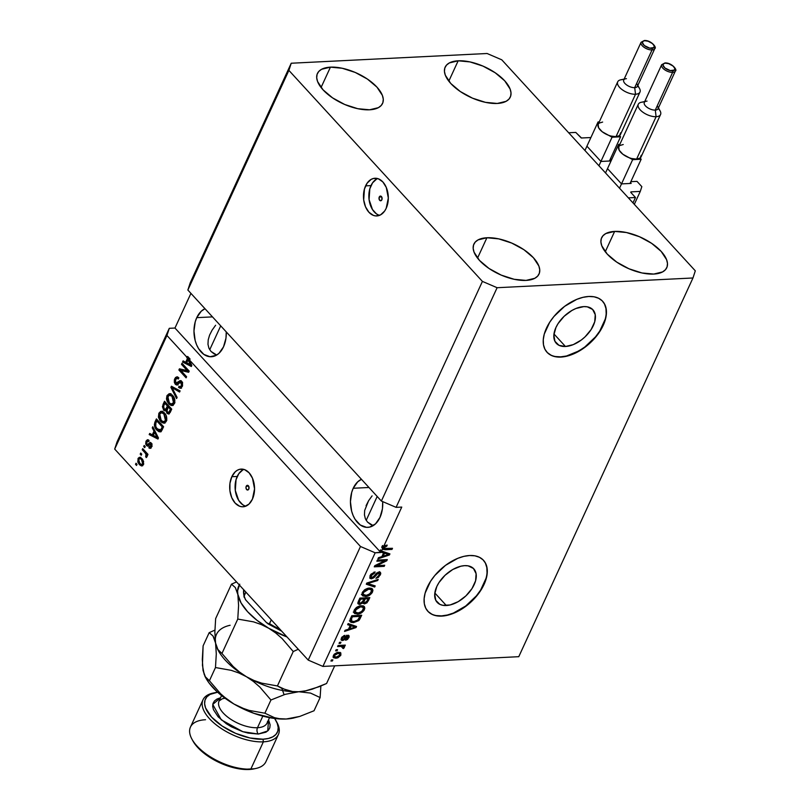 <?xml version="1.0" encoding="UTF-8"?>
<svg xmlns="http://www.w3.org/2000/svg" width="810" height="810" viewBox="0 0 810 810"><rect width="100%" height="100%" fill="white"/><g stroke="black" fill="none" stroke-linecap="round" stroke-linejoin="round"><path stroke-width="1.21" d="M633.005 202.905L635.486 197.519L628.388 197.873L568.681 132.769L575.778 132.415L581.246 137.983L590.885 137.548L581.499 138.004L575.778 132.415L568.681 132.769L628.388 197.873L635.486 197.519L633.005 202.905M630.747 192.355L635.486 197.519L630.747 192.355M634.321 204.343L640.275 191.413L630.909 191.879L640.275 191.413L634.321 204.343M641.834 186.644L640.275 191.413L641.834 186.644L636.994 181.369L641.834 186.644M630.848 181.673L636.994 181.369L630.848 181.673M631.091 183.424L630.615 182.179L631.091 183.424M622.08 183.87L631.162 183.414L622.08 183.87M607.915 169.077L621.098 183.445L607.915 169.077M610.264 159.226L611.874 159.145L610.264 159.226M610.507 160.967L610.031 159.732L610.507 160.967M601.486 161.423L610.568 160.967L601.486 161.423M587.331 146.63L600.504 160.998L587.331 146.63M379.262 197.022A2.359 1.549 87.2 0 1 380.437 196.071A2.359 1.549 87.2 0 1 381.895 197.326A2.359 1.549 87.2 0 1 381.844 199.827L380.852 200.758L379.252 199.635L379.262 197.022L380.265 196.091L381.854 197.215L381.844 199.827A2.359 1.549 87.2 0 1 380.67 200.779A2.359 1.549 87.2 0 1 379.212 199.513A2.359 1.549 87.2 0 1 379.262 197.022L381.692 196.901L379.262 197.022M377.673 178.575A18.863 12.413 -92.8 0 0 370.99 185.611L365.593 185.875A18.863 12.413 87.2 0 1 374.959 178.261A18.863 12.413 87.2 0 1 386.643 188.345A18.863 12.413 87.2 0 1 386.188 208.322L384.628 211.066L380.578 214.852L375.82 215.936L373.4 215.389L368.925 212.25L365.512 206.803L363.69 199.878L364.439 189.044L367.153 183.141L371.203 179.354L373.542 178.453L378.392 178.807L382.857 181.956L386.269 187.404L388.324 198.015L386.188 208.322A18.863 12.413 87.2 0 1 376.832 215.946A18.863 12.413 87.2 0 1 365.138 205.851A18.863 12.413 87.2 0 1 365.593 185.875L370.99 185.611A18.863 12.413 -92.8 0 0 379.505 215.359M246.23 486.273A2.359 1.549 87.2 0 1 247.394 485.322A2.359 1.549 87.2 0 1 248.852 486.577A2.359 1.549 87.2 0 1 248.802 489.078L247.809 490.009L246.22 488.886L245.987 487.104L247.222 485.342L248.812 486.466L248.802 489.078A2.359 1.549 87.2 0 1 247.627 490.03A2.359 1.549 87.2 0 1 246.169 488.764A2.359 1.549 87.2 0 1 246.23 486.273L248.65 486.152L246.23 486.273M243.901 469.415A18.863 12.413 -92.8 0 0 237.219 476.452L231.822 476.715A18.863 12.413 87.2 0 1 241.188 469.101A18.863 12.413 87.2 0 1 252.872 479.186A18.863 12.413 87.2 0 1 252.416 499.162L248.964 504.114L244.468 506.594L242.048 506.776L239.618 506.23L235.153 503.091L231.741 497.644L229.918 490.718L229.939 483.367L231.822 476.715L235.275 471.774L237.431 470.195L239.77 469.294L244.62 469.648L249.085 472.797L252.497 478.244L254.553 488.855L252.416 499.162A18.863 12.413 87.2 0 1 243.061 506.787A18.863 12.413 87.2 0 1 231.366 496.692A18.863 12.413 87.2 0 1 231.822 476.715L237.219 476.452A18.863 12.413 -92.8 0 0 245.734 506.199M565.451 346.488A24.826 14.651 -42.5 0 1 556.328 343.339A24.826 14.651 -42.5 0 1 559.619 321.367A24.826 14.651 -42.5 0 1 583.787 306.615L587.26 306.818L592.626 309.46L595.249 314.705L594.732 321.752L591.148 329.538L585.053 336.859L581.347 339.998L573.298 344.615L565.451 346.488L559.001 345.323L554.931 341.304L553.858 335.036L555.943 327.483L558.09 323.575L564.185 316.254L571.87 310.493L575.94 308.488L583.787 306.615A24.826 14.651 -42.5 0 1 592.92 309.774A24.826 14.651 -42.5 0 1 589.619 331.735A24.826 14.651 -42.5 0 1 565.451 346.488L553.969 333.973L565.451 346.488M446.31 605.515A24.826 14.651 -42.5 0 1 437.177 602.367A24.826 14.651 -42.5 0 1 440.478 580.405A24.826 14.651 -42.5 0 1 464.646 565.653L468.119 565.856L473.485 568.499L476.108 573.743L475.591 580.79L472.007 588.566L465.912 595.887L458.237 601.648L450.127 604.959L442.847 605.323L439.86 604.361L435.79 600.342L434.717 594.074L436.803 586.511L438.949 582.603L445.044 575.282L452.729 569.521L460.829 566.21L464.646 565.653A24.826 14.651 -42.5 0 1 473.779 568.802A24.826 14.651 -42.5 0 1 470.478 590.763A24.826 14.651 -42.5 0 1 446.31 605.515L434.828 593.001L446.31 605.515M427.771 611.196A37.736 22.275 137.5 0 0 441.541 615.883L441.754 616.106A37.736 22.275 -42.5 0 1 427.882 611.317A37.736 22.275 -42.5 0 1 432.884 577.935A37.736 22.275 -42.5 0 1 469.618 555.518L474.893 555.822L479.419 557.28L483.043 559.842L485.615 563.396L487.033 567.81L487.245 572.913L486.243 578.512L484.076 584.405L480.806 590.338L476.574 596.099L465.902 606.234L453.671 613.261L447.555 615.246L441.754 616.106L436.479 615.803L431.953 614.334L428.328 611.783L425.766 608.229L424.339 603.814L424.126 598.701L425.128 593.102L430.566 581.286L434.798 575.515L445.47 565.38L457.701 558.363L463.816 556.369L469.618 555.518A37.736 22.275 -42.5 0 1 483.499 560.307A37.736 22.275 -42.5 0 1 478.487 593.689A37.736 22.275 -42.5 0 1 441.754 616.106L441.541 615.883A37.736 22.275 137.5 0 0 478.204 593.558A37.736 22.275 137.5 0 0 483.388 560.196M546.912 352.168A37.736 22.275 137.5 0 0 560.682 356.845L560.895 357.078A37.736 22.275 -42.5 0 1 547.023 352.279A37.736 22.275 -42.5 0 1 552.025 318.907A37.736 22.275 -42.5 0 1 588.759 296.48L594.034 296.794L598.56 298.252L602.184 300.804L604.756 304.358L606.174 308.772L606.386 313.885L605.384 319.484L603.217 325.367L599.947 331.31L595.715 337.071L585.043 347.207L572.812 354.233L566.696 356.218L560.895 357.078L555.62 356.764L551.094 355.307L547.469 352.755L544.907 349.201L543.48 344.787L543.267 339.673L544.269 334.074L549.706 322.248L553.939 316.487L564.611 306.352L576.841 299.325L582.957 297.341L588.759 296.48A37.736 22.275 -42.5 0 1 602.64 301.279A37.736 22.275 -42.5 0 1 597.628 334.651A37.736 22.275 -42.5 0 1 560.895 357.078L560.682 356.845A37.736 22.275 137.5 0 0 597.345 334.53A37.736 22.275 137.5 0 0 602.529 301.158M353.211 488.268A24.523 16.129 87.2 0 1 361.452 479.317L357.696 481.849L353.211 488.268L368.945 487.488L353.211 488.268L351.702 492.389L350.436 501.673L351.631 511.13L353.109 515.474L355.104 519.331L360.328 525.022L366.505 527.34L369.654 527.107L375.496 523.878L379.981 517.448A24.523 16.129 87.2 0 1 367.811 527.361A24.523 16.129 87.2 0 1 352.623 514.239A24.523 16.129 87.2 0 1 353.211 488.268M382.684 501.603A24.523 16.129 87.2 0 1 379.981 517.448L382.431 508.801L382.684 501.603M196.749 317.662A24.523 16.129 87.2 0 1 204.981 308.701L201.234 311.232L196.749 317.662L212.483 316.882L196.749 317.662L195.23 321.783L193.965 331.057L195.159 340.524L196.638 344.858L198.632 348.715L203.857 354.416L210.033 356.734L216.219 355.327L219.024 353.271L223.509 346.842A24.523 16.129 87.2 0 1 211.339 356.744A24.523 16.129 87.2 0 1 196.152 343.632A24.523 16.129 87.2 0 1 196.749 317.662M226.263 331.908A24.523 16.129 87.2 0 1 223.509 346.842L225.96 338.195L226.263 331.908M486.901 237.755L477.535 258.106L486.901 237.755L478.072 239.892L475.217 242.099L473.567 244.954L473.172 248.346L474.063 252.163L479.49 260.425L489.027 268.485L501.218 275.106L514.208 279.298L526.014 280.412A35.842 16.777 -155.3 0 1 488.268 267.958A35.842 16.777 -155.3 0 1 473.89 244.104A35.842 16.777 -155.3 0 1 486.901 237.755A35.842 16.777 -155.3 0 1 524.647 250.209A35.842 16.777 -155.3 0 1 539.025 274.063A35.842 16.777 -155.3 0 1 526.014 280.412L534.853 278.275L537.708 276.068L539.359 273.213L539.744 269.821L538.863 266.004L533.426 257.742L523.888 249.682L511.697 243.061L498.707 238.869L486.901 237.755M330.429 67.149L321.064 87.5L330.429 67.149L321.6 69.285L318.745 71.482L317.095 74.338L316.7 77.74L317.591 81.547L323.028 89.809L332.566 97.868L344.756 104.5L357.736 108.692L369.552 109.795A35.842 16.777 -155.3 0 1 331.796 97.352A35.842 16.777 -155.3 0 1 317.419 73.497A35.842 16.777 -155.3 0 1 330.429 67.149A35.842 16.777 -155.3 0 1 368.175 79.603A35.842 16.777 -155.3 0 1 382.553 103.457A35.842 16.777 -155.3 0 1 369.552 109.795L378.381 107.669L381.237 105.462L382.887 102.607L383.282 99.205L382.391 95.398L376.954 87.136L367.416 79.076L355.225 72.444L342.235 68.263L330.429 67.149M458.166 60.801L448.801 81.162L458.166 60.801L449.337 62.937L446.482 65.144L444.822 67.999L444.437 71.401L445.328 75.209L450.755 83.47L460.293 91.53L472.483 98.162L485.474 102.343L497.279 103.457A35.842 16.777 -155.3 0 1 459.533 91.003A35.842 16.777 -155.3 0 1 445.156 67.149A35.842 16.777 -155.3 0 1 458.166 60.801A35.842 16.777 -155.3 0 1 495.912 73.254A35.842 16.777 -155.3 0 1 510.29 97.109A35.842 16.777 -155.3 0 1 497.279 103.457L506.108 101.321L508.964 99.124L510.624 96.268L511.009 92.866L510.118 89.059L504.691 80.787L495.153 72.738L482.962 66.106L469.972 61.914L458.166 60.801M614.638 231.417L605.272 251.768L614.638 231.417L605.799 233.553L602.954 235.75L601.293 238.606L600.909 242.008L601.8 245.815L607.227 254.077L616.764 262.136L628.955 268.768L641.945 272.96L653.751 274.063A35.842 16.777 -155.3 0 1 616.005 261.62A35.842 16.777 -155.3 0 1 601.628 237.765A35.842 16.777 -155.3 0 1 614.638 231.417A35.842 16.777 -155.3 0 1 652.384 243.861A35.842 16.777 -155.3 0 1 666.762 267.715A35.842 16.777 -155.3 0 1 653.751 274.063L662.58 271.927L665.435 269.73L667.096 266.875L667.481 263.473L666.589 259.666L661.163 251.404L651.625 243.344L639.434 236.712L626.444 232.521L614.638 231.417M215.622 325.245L212.098 330.156L215.622 325.245M209.598 335.097L212.098 330.156L209.598 335.097L208.21 339.876L207.978 344.301L208.21 339.876M208.919 348.209L207.978 344.301L208.919 348.209L211.005 351.449L208.919 348.209M214.144 353.899L211.005 351.449L216.726 355.033L214.144 353.899M220.715 325.853L209.719 349.758L220.715 325.853M372.094 495.862L368.57 500.772L372.094 495.862M366.069 505.703L368.57 500.772L364.672 510.482L364.449 514.907L364.672 510.482M365.391 518.815L364.449 514.907L365.391 518.815L367.477 522.055L365.391 518.815M370.615 524.505L367.477 522.055L373.197 525.639L370.615 524.505M377.187 496.469L366.191 520.364L377.187 496.469M382.766 548.37L381.733 547.246L382.522 545.535L383.545 546.659L384.497 545.829L383.545 546.659L401.75 507.08L396.08 507.354L497.107 287.712L692.965 277.982L695.304 270.834L501.775 59.818L487.083 53.501L291.225 63.231L487.083 53.501L501.775 59.818L695.304 270.834L692.965 277.982L518.775 656.687L322.917 666.417L308.225 660.099L322.917 666.417L375.172 552.805L360.48 546.487L308.225 660.099L114.696 449.084L117.035 441.926L114.696 449.084L166.951 335.472L114.696 449.084L308.225 660.099L360.48 546.487L188.71 359.194L191.828 365.411L191.332 366.484L182.574 362.009L183.1 360.865L185.672 362.293L187.383 358.587L186.34 356.613L166.951 335.472L169.29 328.313L117.035 441.926L169.29 328.313L174.97 328.04L380.852 552.521L379.991 551.033L380.518 549.879L381.55 551.003L380.518 549.879L379.991 551.033L382.533 551.812L379.991 551.033L381.024 552.157L383.565 552.926L382.533 551.812L383.565 552.926L381.864 556.632L378.462 557.715L377.936 558.86L389.428 554.971L388.587 553.443L389.428 554.971L389.924 553.898L381.55 551.003L382.766 548.37L385.246 549.747L383.12 549.393L382.766 548.37L381.55 551.003L389.924 553.898L389.428 554.971L377.936 558.86L378.462 557.715L381.864 556.632L383.565 552.926L381.024 552.157L375.172 552.805L322.917 666.417L518.775 656.687L692.965 277.982L497.107 287.712L482.416 281.404L288.886 70.389L291.225 63.231L190.198 282.872L187.859 290.031L381.388 501.046L482.416 281.404L288.886 70.389L187.859 290.031L288.886 70.389L291.225 63.231L190.198 282.872L187.859 290.031L381.388 501.046L396.08 507.354L497.107 287.712L482.416 281.404L381.388 501.046L396.08 507.354L401.75 507.08L383.545 546.659L382.522 545.535L381.733 547.246L382.998 549.291M382.472 548.471L392.496 548.309L391.989 549.413L385.246 549.747L384.213 548.623L382.745 548.542M383.15 547.297L383.14 546.385L383.251 547.388M187.231 370.605L181.491 364.358L181.997 363.255L189.206 371.112L188.669 372.286L180.863 370.494L186.604 376.751L186.097 377.855L178.899 369.998L179.435 368.823L187.231 370.605L179.435 368.823L178.899 369.998L186.097 377.855L186.604 376.751L180.863 370.494L188.669 372.286L189.206 371.112L181.997 363.255L181.491 364.358L182.928 364.257L181.491 364.358L187.231 370.605L188.649 370.534L187.231 370.605M175.325 384.304L174.352 382.411L174.393 379.698L175.557 377.45L177.43 376.863L178.828 377.784L178.413 378.989L176.863 378.381L175.821 379.222L175.183 381.014L175.557 382.846L176.874 383.535L179.516 380.882L180.853 380.71L182.523 382.766L182.493 385.925L180.59 388.263L178.595 387.453L179.01 386.248L180.316 386.795L181.541 385.276L181.582 383.079L180.508 381.955L177.208 384.932L175.325 384.304L176.742 385.033L177.805 384.548L180.276 381.945L181.167 382.401L181.389 385.661L180.164 386.815L179.01 386.248L178.595 387.453L180.306 388.304L182.25 386.542L181.693 381.318L180.265 380.619L175.81 383.181L175.567 379.688L177.096 378.351L178.413 378.989L178.828 377.784L176.884 376.802L174.768 378.675L176.185 378.604L177.593 376.913L176.185 378.604L174.768 378.675L175.325 384.304L176.742 384.234L175.325 384.304M176.58 398.56L170.91 387.362L171.436 386.218L180.103 390.906L179.577 392.04L172.044 387.646L177.106 397.416L176.58 398.56L177.106 397.416L172.044 387.646L179.577 392.04L180.103 390.906L171.436 386.218L170.91 387.362L172.55 386.826L170.91 387.362L176.58 398.56M169.553 393.69L166.992 395.584L168.308 395.746L166.992 395.584L169.179 393.7L172.186 394.966L174.646 399.016L174.585 403.137L173.208 405.142L171.163 405.466L169.077 404.149L167.164 401.416L166.475 398.793L166.992 395.584L166.657 399.897L168.743 403.805L172.003 405.567L174.383 403.653C175.345 400.302 174.727 397.518 172.52 395.31L169.31 393.69M160.208 413.363L158.881 413.211L160.704 411.399L163.731 412.28L166.161 415.55L166.809 419.043L166.03 421.737L164.248 423.144L162.03 422.638L159.985 420.633L158.436 416.978L158.881 413.211L158.547 417.525L160.643 421.433L163.893 423.195L166.273 421.271C167.235 417.93 166.617 415.145 164.42 412.938L161.21 411.318M154.001 431.153L152.27 427.882L152.796 426.738L158.446 437.977L157.95 439.05L149.192 434.585L149.718 433.441L152.3 434.859L154.001 431.153L152.3 434.859L149.718 433.441L149.192 434.585L157.95 439.05L158.446 437.977L152.796 426.738L152.27 427.882L153.353 427.832L152.27 427.882L154.001 431.153L154.994 431.102L154.001 431.153M136.536 465.456L135.513 464.332L136.019 463.229L137.042 464.353L136.536 465.456L137.042 464.353L136.019 463.229L135.513 464.332L136.941 464.241L135.513 464.332L136.536 465.456M142.388 465.75L140.808 464.565L139.391 464.636L137.801 462.004L138.156 458.318L139.371 457.326L140.505 457.447L143.593 461.265L143.238 464.899L141.477 465.942L139.391 464.636L141.689 465.942L143.41 464.575L142.054 458.652L139.695 457.285L137.983 458.652L139.401 458.582L140.413 457.407M141.223 455.26L140.201 454.137L140.707 453.043L141.73 454.157L141.223 455.26L141.73 454.157L140.707 453.043L140.201 454.137L141.629 454.046L140.201 454.137L141.223 455.26M144.939 452.699L142.226 449.732L142.732 448.629L147.967 454.349L147.46 455.453L146.63 454.542L147.045 456.577L146.195 457.589L145.638 456.354L146.144 454.643L144.939 452.699L145.922 454.056L146.195 457.589L146.954 456.85L146.63 454.542L147.46 455.453L147.967 454.349L142.732 448.629L142.226 449.732L143.653 449.641L142.226 449.732L144.939 452.699L146.357 452.628L144.939 452.699M144.706 447.687L143.684 446.563L144.19 445.47L145.213 446.583L144.706 447.687L145.213 446.583L144.19 445.47L143.684 446.563L145.111 446.472L143.684 446.563L144.706 447.687M148.372 445.854L146.539 445.551L145.719 443.991L145.942 441.369L147.349 439.759L148.949 440.316L148.534 441.521L147.562 441.166L146.762 441.997L146.924 444.315L147.572 444.558L150.275 442.402L151.429 443.283L151.926 445.419L151.268 447.424L149.941 448.386L148.848 447.859L149.263 446.654L150.731 446.199L150.64 444.042L147.997 446.128L146.539 445.551L147.714 446.188L150.731 444.123L150.731 446.199L149.263 446.654L148.848 447.859L149.992 448.386L151.5 446.978L151.126 442.908L150.093 442.402L147.511 444.579L146.924 444.315L146.762 441.997L148.534 441.521L148.949 440.316L147.562 439.729L146.053 441.106L147.471 441.035L148.301 439.901M156.755 430.019L155.135 427.7L154.335 424.734L156.411 418.892L163.62 426.748L161.332 431.274L158.983 431.71L156.755 430.019L160.036 431.902L161.332 431.274L163.62 426.748L156.411 418.892L154.973 422.01L156.269 421.949L154.973 422.01C153.94 425.22 154.538 427.882 156.755 430.019L158.183 429.948L156.755 430.019M163.66 410.042L162.415 406.66L164.521 401.264L171.72 409.121L168.814 413.991L166.85 413.08L166.101 410.508L164.855 410.852L163.66 410.042L166.101 410.508L167.062 413.343L168.531 414.042L170.211 412.401L171.72 409.121L164.521 401.264L163.012 404.524L164.308 404.463L163.012 404.524L163.66 410.042L165.078 409.971L163.66 410.042M174.97 328.04L190.917 293.372L174.97 328.04L380.852 552.521L375.172 552.805L360.48 546.487L188.71 359.194L190.127 359.124L187.758 356.542L186.34 356.613L187.383 358.587L185.672 362.293L183.1 360.865L182.574 362.009L191.332 366.484L191.828 365.411L188.71 359.194L190.127 359.124L187.758 356.542L188.801 358.516L187.383 358.587L188.801 358.516L187.758 356.542L186.34 356.613L166.951 335.472L169.29 328.313L174.97 328.04M384.497 545.829L387.18 545.079L386.795 546.173L384.163 547.509L385.246 549.747L391.989 549.413L392.496 548.309L384.416 548.572L384.163 547.509L386.795 546.173L387.18 545.079L384.497 545.829M384.77 560.803L376.863 561.198L377.369 560.095L387.301 559.599L386.765 560.773L376.792 565.643L384.709 565.248L384.203 566.352L374.26 566.838L374.807 565.663L384.77 560.803L374.807 565.663L374.26 566.838L384.203 566.352L384.709 565.248L376.792 565.643L386.765 560.773L387.301 559.599L377.369 560.095L376.863 561.198L384.77 560.803L383.829 559.771L384.77 560.803M378.543 573.085L379.201 575.019L375.911 578.33L380.376 574.928L379.505 573.976L380.376 574.928L380.447 572.417L379.07 571.981L371.932 577.722L370.494 574.877L371.213 575.667L374.706 573.014L373.906 572.133L374.706 573.014L375.081 571.911L370.099 575.626L369.998 578.33L371.456 578.826L370.423 577.702L371.213 577.571L370.423 577.702L371.456 578.826L369.755 577.955L370.95 574.219L375.081 571.911L374.706 573.014L371.82 574.685L371.061 577.409L372.853 577.449L376.549 573.146L379.07 571.981L380.477 572.447L380.761 573.763L378.503 577.307L375.911 578.33L379.201 575.019L379.353 573.379L378.26 573.115L373.876 577.773L371.456 578.826L374.584 577.074L377.379 573.49L379.313 573.328L378.219 572.144M374.676 587.047L366.282 584.202L366.808 583.068L378.199 579.403L377.673 580.537L367.73 583.514L375.202 585.903L374.676 587.047L375.202 585.903L367.73 583.514L377.673 580.537L378.199 579.403L366.808 583.068L366.282 584.202L374.676 587.047L373.653 585.924L374.676 587.047M362.323 592.535L364.389 589.963L367.325 588.424L370.119 588.08L372.549 589.113L372.924 590.611L371.962 592.991L367.781 596.049L362.981 596.049L361.949 594.651L362.323 592.535L362.404 595.573L365.482 596.484C368.327 596.413 370.676 594.935 372.509 592.029L372.387 588.91L369.218 588.08L365.32 589.326L362.323 592.535M354.213 610.163L356.279 607.591L359.215 606.052L362.85 605.809L364.439 606.731L364.814 608.239L363.862 610.619L359.68 613.676L354.881 613.676L353.838 612.279L354.213 610.163L354.294 613.2L357.372 614.101C360.227 614.041 362.566 612.562 364.409 609.657L364.277 606.538L361.108 605.708L357.21 606.953L354.213 610.163M350.183 625.502L347.642 624.723L348.168 623.578L356.542 626.474L356.056 627.547L344.564 631.425L345.09 630.281L348.482 629.208L350.183 625.502L348.482 629.208L345.09 630.281L344.564 631.425L356.056 627.547L356.542 626.474L348.168 623.578L347.642 624.723L350.183 625.502L349.15 624.378L350.183 625.502M332.363 660.97L330.946 661.031L331.452 659.937L332.869 659.866L332.363 660.97L332.869 659.866L331.452 659.937L330.946 661.031L332.363 660.97L331.432 659.958L332.363 660.97M335.836 658.236L333.224 657.345L334.317 654.115L337.122 652.506L340.716 652.819L340.686 655.442L337.881 657.811L335.836 658.236L340.858 655.098L340.797 652.9L338.479 652.323L333.376 655.462L333.436 657.659L335.836 658.236L334.803 657.112L335.836 658.236M337.051 650.774L335.623 650.845L336.14 649.741L337.557 649.671L337.051 650.774L337.557 649.671L336.14 649.741L335.623 650.845L337.051 650.774L336.12 649.772L337.051 650.774M341.334 646.39L337.588 646.572L338.094 645.479L345.323 645.114L344.817 646.218L343.663 646.279L344.432 647.261L343.481 648.567L342.64 648.213L343.015 646.663L341.334 646.39L342.721 646.512L342.64 648.213L343.481 648.567L344.351 647.514L343.663 646.279L344.817 646.218L345.323 645.114L338.094 645.479L337.588 646.572L341.334 646.39L340.392 645.357L341.334 646.39M340.463 643.342L339.046 643.413L339.552 642.31L340.969 642.239L340.463 643.342L340.969 642.239L339.552 642.31L339.046 643.413L340.463 643.342L339.542 642.33L340.463 643.342M347.591 636.387L346.872 635.607L347.834 637.733L345.667 640.254L348.887 637.642L348.087 636.761L348.887 637.642L348.978 635.617L347.956 635.293L343.612 639.171L341.486 639.424L342.519 640.548L341.132 639.9L341.982 637.055L344.918 635.313L342.741 637.47L342.276 639.232L343.612 639.171L345.992 636.255L348.168 635.293L349.201 636.731L347.571 639.404L345.667 640.254L347.834 637.733L348.087 636.822L347.409 636.417L344.402 639.789L342.519 640.548L347.976 636.518L346.943 635.394M353.504 622.637L351.064 622.333L349.849 621.047L351.783 615.732L361.716 615.236L358.759 620.602L353.504 622.637L359.377 619.923L361.716 615.236L351.783 615.732L350.345 618.86L350.214 621.776L353.504 622.637L352.482 621.523L353.504 622.637M359.549 603.207L358.8 603.308L359.822 604.432L359.255 604.412L357.888 602.923L359.883 598.104L369.826 597.608L367.011 602.782L364.47 603.926L362.931 602.853L359.822 604.432L362.931 602.853L363.224 603.531M340.109 652.475L339.835 653.953L340.078 652.364M339.886 654.024L340.858 655.098L339.886 654.024M335.229 657.082L333.092 656.951M332.981 656.91L335.462 657.052M337.81 652.323L338.955 653.528M337.983 653.417L339.744 653.842L339.846 655.118L336.272 657.143L334.5 656.728L333.771 654.763L334.398 655.442L337.983 653.417L337.142 652.506L337.983 653.417L335.077 654.52L334.338 656.485L336.727 657.102L339.157 656.039L339.967 654.247L337.983 653.417M339.744 653.842L338.003 652.354M333.376 655.472L334.5 656.728M343.875 645.185L344.817 646.218L343.875 645.185M342.721 645.246L343.663 646.279L342.721 645.246M344.351 647.514L343.318 646.39L342.448 647.453M342.863 647.899L343.481 648.567L342.863 647.899M341.607 647.089L341.699 645.388L343.116 647.453M342.083 646.329L341.334 645.317M342.721 646.512L342.083 645.641M342.954 646.947L343.41 645.914M342.843 639.454L341.749 637.389L342.387 638.077L344.533 636.407L343.825 635.637L344.533 636.407L344.918 635.313L341.385 638.057L341.324 640.183L342.519 640.548L341.03 639.404L342.417 639.232M341.82 638.331L342.589 638.047M348.209 635.293L347.895 636.437M346.812 636.609L346.558 635.273M346.194 636.073L346.832 636.771L346.194 636.073M345.141 637.247L345.85 638.027L345.141 637.247M347.854 636.518L348.209 635.182M344.179 636.042L343.46 636.984M355.215 626.008L356.056 627.547L354.76 626.515L355.215 626.008M349.383 628.327L348.796 628.53L349.383 628.327M349.15 624.378L347.966 624.014L349.15 624.378M352.583 625.543L350.153 624.682L353.606 626.667L352.583 625.543M349.91 625.209L350.153 624.682L351.175 625.806L355.266 627.062L354.233 625.938L355.266 627.062L349.809 628.783L349.049 627.963L349.809 628.783L351.175 625.806L350.153 624.682L349.91 625.209M360.136 615.317L359.772 616.096L360.136 615.317M359.579 617.402L360.339 618.222L359.579 617.402M358.708 619.184L359.377 619.923L358.708 619.184M352.765 621.503L349.869 621.138M349.414 620.855L352.836 621.493M350.497 619.964L350.072 619.144M351.793 621.24L354.537 621.503L357.281 620.622L360.045 616.4L352.431 616.774L351.56 618.668L350.811 617.838L351.793 621.24L351.56 618.668L352.431 616.774L351.682 615.954L352.431 616.774L360.045 616.4L359.103 615.367L360.045 616.4L358.303 619.761L354.031 621.543L351.793 621.24L350.112 619.417M363.66 606.082L363.538 608.158M363.548 608.715L364.409 609.657L363.548 608.715M356.714 612.957L357.372 614.101L356.339 612.988L353.271 612.077M353.849 612.552L356.795 612.947M363.477 608.29L363.599 605.931M354.527 611.347L354.051 610.355M360.592 605.708L362.009 606.174M360.592 606.812L363.174 607.419L363.244 609.727L360.369 612.431L357.909 612.998L355.468 612.39L354.679 609.322L355.377 610.092L360.592 606.812L359.751 605.9L360.592 606.812L356.339 608.715L355.236 612.036L358.202 612.988L362.05 611.327L363.498 607.996L362.647 607.065L360.592 606.812M363.174 607.419L360.835 605.728M354.071 610.497L355.468 612.39M364.115 602.701L363.447 602.812L364.47 603.926L368.307 600.899L367.558 600.068L368.307 600.899L369.826 597.608L359.883 598.104L358.384 601.364L358.182 603.926L359.822 604.432L357.888 603.227M368.236 597.689L367.882 598.469L368.236 597.689M362.931 602.853L364.47 603.926L362.86 602.772L364.561 602.549M357.706 603.167L359.569 603.197M363.751 598.671L364.115 597.891L363.751 598.671M364.814 602.832L366.697 601.759L368.155 598.772L365.188 598.914L368.155 598.772L367.214 597.74L368.155 598.772L367.325 600.574L364.814 602.832L363.072 601.05L363.892 601.941L364.287 600.858L363.538 600.038L364.287 600.858L365.188 598.914L364.247 597.881L365.188 598.914L363.892 601.941L364.814 602.832L363.892 601.941M362.86 600.817L363.791 601.719M360.541 599.147L364.024 598.975L363.082 597.942L364.024 598.975L363.093 601L360.328 603.328L358.334 601.486L359.174 602.397L359.539 601.334L358.779 600.514L359.539 601.334L360.541 599.147L359.782 598.327L360.541 599.147L359.194 602.265L359.853 603.308L362.374 602.255L364.024 598.975L360.541 599.147M358.212 601.769L359.174 602.397M371.77 588.455L371.638 590.53M371.648 591.097L372.509 592.029L371.648 591.097M364.824 595.33L365.482 596.484L364.449 595.36L361.382 594.449M361.959 594.925L364.905 595.32M371.587 590.662L371.699 588.303M362.637 593.73L362.161 592.728M368.692 588.08L370.119 588.546M368.702 589.184L371.284 589.791L371.344 592.1L368.469 594.803L366.019 595.38L363.579 594.763L362.779 591.695L363.488 592.464L368.702 589.184L367.861 588.273L368.702 589.184L364.449 591.087L363.336 592.829L363.346 594.408L366.302 595.36L370.16 593.7L371.608 590.369L370.757 589.437L368.702 589.184M371.284 589.791L368.945 588.111M362.181 592.869L363.579 594.763M376.994 579.788L377.673 580.537L376.994 579.788M368.914 582.38L369.492 583.018L368.914 582.38M367.203 582.937L367.73 583.514L367.203 582.937M373.866 585.468L366.586 583.534L373.866 585.468M371.932 577.722L369.917 576.062M379.748 572.032L379.455 573.561M376.842 572.903L377.379 573.49L376.842 572.903M375.344 574.553L375.941 575.201L375.344 574.553M373.977 576.416L374.584 577.074L373.977 576.416M378.331 572.265L378.432 573.166M379.353 573.804L379.647 571.647M379.728 572.64L379.748 572.103M385.762 559.68L386.765 560.773L385.762 559.68M385.671 559.68L384.335 560.338L385.671 559.68M376.194 564.985L376.792 565.643L376.194 564.985M383.251 565.319L384.203 566.352L383.251 565.319M376.701 565.552L374.858 565.643L376.701 565.552M382.766 555.751L382.168 555.954L382.766 555.751M385.965 552.967L383.525 552.116L386.988 554.091L385.965 552.967M383.292 552.633L383.525 552.116L384.558 553.23L388.648 554.486L387.615 553.362L388.648 554.486L383.191 556.217L382.431 555.387L383.191 556.217L384.558 553.23L383.525 552.116L383.292 552.633M385.945 545.241L386.795 546.173L385.945 545.241M383.14 546.385L384.163 547.509L383.14 546.385L383.383 547.449L384.649 547.53M384.416 548.572L384.163 547.509M391.048 548.38L391.989 549.413L391.048 548.38M355.266 627.062L351.175 625.806L349.809 628.783L355.266 627.062M388.648 554.486L384.558 553.23L383.191 556.217L388.648 554.486M139.33 458.804L138.51 460.606L139.846 463.472L141.679 464.535L143.704 463.674L142.671 463.725L142.651 461.477L141.548 459.756L142.671 463.725L141.608 464.535L139.846 463.472L138.713 459.493L139.776 458.683L142.864 459.695L139.401 458.582L137.983 458.652L139.391 464.636L140.808 464.565L140.211 463.846M140.788 457.255L139.249 458.946M139.907 463.391L142.611 465.821M143.664 464.241L142.702 464.434M141.132 458.612L142.631 459.341L139.776 458.683M141.608 464.535L143.502 464.343M147.916 454.471L146.63 454.542L147.916 454.471M147.187 456.151L145.638 456.354L147.501 455.645M147.015 455.666L146.073 455.716L147.015 455.666M147.541 454.491L145.922 454.056L147.339 453.985L143.643 449.661L147.572 454.572M149.111 441.075L147.693 441.146L148.534 441.521M147.511 444.579L148.929 444.508L146.924 444.315M150.69 448.092L148.848 447.859L150.265 447.788L150.559 446.917L150.265 447.788L150.984 448.234M151.359 446.877L149.263 446.654M150.873 446.725L152.148 446.128M151.794 446.148L150.731 446.199L151.794 446.148M151.784 444.072L150.731 444.123L151.784 444.072M150.133 443.991L150.731 444.123M152.148 444.052L150.538 443.971M147.39 441.237L146.053 441.106L146.539 445.551L147.967 445.48L147.369 444.589L148.655 446.016M148.382 439.85L147.359 441.298M151.875 446.593L151.075 446.837M148.929 444.508L147.43 444.589M158.254 438.412L150.609 434.514L149.192 434.585L150.822 434.049L150.609 434.514L158.254 438.412M153.586 434.798L152.3 434.859L153.586 434.798M154.801 432.429L155.216 431.538L154.801 432.429M154.68 432.439L156.31 435.719L157.292 435.669L156.31 435.719L157.454 437.704L158.284 437.663L153.303 435.416L154.68 432.439L155.641 432.388L154.68 432.439L153.303 435.416L157.454 437.704L154.68 432.439M156.867 420.906L157.332 419.894L156.867 420.906M160.714 431.74L157.596 429.259M157.545 429.199L161.008 431.811M162.243 429.786L161.149 430.373M160.582 430.13L162.263 426.931L156.745 420.906L155.338 424.632L156.229 427.569L158.861 430.231L162 430.059L157.272 428.925L155.712 426.587L155.874 422.8L156.745 420.906L158.163 420.835L163.61 426.769L158.163 420.835L156.745 420.906L162.263 426.931L163.559 426.86L162.263 426.931L161.413 428.794L162.709 428.723L161.413 428.794L160.582 430.13L162.182 429.867M164.572 423.053L162.061 421.362L160.643 421.433L162.061 421.362L161.494 420.694M159.519 417.484L158.547 417.525L159.519 417.484M161.453 411.318L158.881 413.211L160.299 413.14L162.871 411.247M162.121 411.328L160.198 413.373M161.413 411.683L160.795 412.3M161.403 420.562L164.997 423.114M166.384 421.028L165.119 421.696M164.602 421.645L166.85 420.299M162.02 412.948L163.144 412.644L165.068 413.697M165.068 421.696L163.65 421.767L165.21 420.765L165.837 418.649L163.893 414.021L165.422 420.37L166.617 420.309L163.012 421.666L161.17 420.35L159.732 414.123L161.534 412.715L165.25 413.961L163.893 414.021L161.727 412.715L159.904 413.778L159.378 416.715L160.684 419.783L163.012 421.666M165.017 413.647L161.534 412.715M164.977 403.279L165.442 402.266L164.977 403.279M169.199 413.819L167.062 413.343L168.48 413.272L167.953 412.503M166.85 410.467L166.101 410.508L166.85 410.467M165.25 410.893L166.101 410.508M165.918 410.65L164.552 409.273M164.308 408.847L166.273 410.781M167.751 412.027L169.32 413.869M168.804 405.962L168.348 406.944L168.804 405.962L166.273 403.208L168.804 405.962L167.376 406.033L168.804 405.962M167.316 408.959L166.546 409.394M170.363 412.148L169.786 412.513M169.644 406.883L171.71 409.141L169.644 406.883L168.227 406.954L170.373 409.303L171.669 409.232L170.373 409.303L169.543 411.105L170.839 411.045L169.543 411.105L168.348 412.584L167.447 412.108L166.9 410.062L168.227 406.954L169.644 406.883M168.348 412.584L170.292 412.229M164.855 403.279L167.376 406.033L166.445 408.068L167.741 408.007L166.445 408.068L165.169 409.465L164.157 408.928L163.448 406.63L164.855 403.279L166.273 403.208L164.855 403.279L163.62 406.023L164.157 408.928L165.766 409.182L167.376 406.033L164.855 403.279M165.169 409.465L167.275 409.02M169.543 411.105L170.373 409.303L168.227 406.954L166.931 411.217L168.358 412.584L169.543 411.105M172.682 405.425L170.171 403.734L168.743 403.805L170.171 403.734L169.604 403.066M167.63 399.856L166.657 399.897L167.63 399.856M170.232 393.711L168.409 395.513L170.981 393.619M169.513 394.055L168.895 394.673M173.178 404.068L171.112 404.038L174.727 402.681L173.532 402.742L173.704 399.178L171.76 396.141L169.067 395.199L167.437 398.176L169.28 402.722L167.832 396.495L169.644 395.088L173.35 396.333L172.003 396.394L173.532 402.742L171.112 404.038L169.28 402.722L173.107 405.486M174.484 403.4L173.219 404.068M172.702 404.018L174.95 402.671M170.12 395.32L171.254 395.017L173.178 396.07M173.127 396.019L169.644 395.088M179.901 391.341L174.798 388.395L173.37 388.466L174.798 388.395L173.461 387.585L172.044 387.646L173.461 387.585L179.901 391.341M178.656 378.28L177.096 378.351M178.038 383.525L175.81 383.181M177.562 383.393L179.81 381.945L178.392 382.016L179.81 381.945L180.994 380.771M180.994 388.091L178.595 387.453L180.215 386.815L180.012 387.382L181.491 388.223M180.164 386.815L182.331 386.35M182.584 385.6L181.389 385.661L182.584 385.6M182.361 382.34L181.167 382.401L182.361 382.34M182.584 382.33L180.276 381.945L181.693 381.875L180.438 383.039M177.461 384.801L176.226 383.505M176.013 383.069L177.977 384.952M181.693 381.875L182.382 382.128M182.351 386.329L181.055 386.623M181.136 380.69L177.927 383.515M188.831 371.922L180.863 370.494L188.831 371.922M186.594 376.782L180.316 369.927L178.899 369.998L180.316 369.927L180.691 369.107L180.316 369.927L186.594 376.782M188.649 370.534L182.908 364.287L188.649 370.534M191.626 365.837L183.992 361.938L182.574 362.009L184.204 361.483L191.626 365.837M186.968 362.222L185.672 362.293L186.968 362.222M188.183 359.853L188.801 358.516L188.183 359.853M188.052 359.863L189.692 363.143L190.664 363.103L189.692 363.143L190.826 365.128L191.666 365.087L186.685 362.839L188.052 359.863L189.024 359.812L188.052 359.863L186.685 362.839L190.826 365.128L188.052 359.863M169.482 402.945L171.112 404.038M555.417 356.542L560.682 356.845L566.494 355.995L578.806 350.963L584.84 346.984L595.512 336.849L599.744 331.077L605.181 319.261M606.174 313.662L605.961 308.549L604.543 304.135M547.266 352.532L550.881 355.084M436.276 615.57L441.541 615.883L447.353 615.023L453.468 613.038L465.699 606.012L476.371 595.876L480.603 590.115L486.041 578.289M487.033 572.69L486.82 567.577L485.403 563.163M428.125 611.56L431.74 614.112M242.828 469.921L238.778 473.708L236.054 479.621L235.305 490.445L238.666 500.337L242.686 504.721L245.015 505.966M376.599 179.081L372.549 182.868L369.826 188.781L369.076 199.604L372.448 209.496L376.458 213.881L378.786 215.126M245.825 600.068L243.972 596.514L245.835 592.069L244.083 595.887A50.939 23.834 -155.3 0 1 243.699 589.741A50.939 23.834 24.7 0 0 244.083 595.887L245.47 599.663L266.409 622.515L245.825 600.068M269.548 623.659A50.939 23.834 24.7 0 0 279.987 629.299A50.939 23.834 -155.3 0 1 269.548 623.659L271.299 619.842L269.203 624.014L266.409 622.515M281.353 630.798L268.819 624.085M243.658 589.7L244.073 597.152M203.006 699.799L190.461 727.066A41.502 19.42 24.7 0 0 207.107 754.687A41.502 19.42 24.7 0 0 250.816 769.105L263.361 741.838A41.502 19.42 24.7 0 0 277 722.52L276.048 720.758A39.619 18.539 -155.3 0 1 263.027 739.206L263.361 741.838L250.816 769.105L249.095 769.5A39.619 18.539 24.7 0 0 253.905 768.892L255.859 768.467A41.502 19.42 -155.3 0 1 250.816 769.105A41.502 19.42 24.7 0 0 265.882 761.754L278.417 734.488A41.502 19.42 -155.3 0 1 263.361 741.838A41.502 19.42 -155.3 0 1 219.652 727.421A41.502 19.42 -155.3 0 1 203.006 699.799A41.502 19.42 -155.3 0 1 214.022 692.894A41.502 19.42 24.7 0 0 213.02 693.097A41.502 19.42 24.7 0 0 211.562 720.829A41.502 19.42 24.7 0 0 263.361 741.838L263.027 739.206L249.976 737.981L235.619 733.344L222.142 726.023L211.602 717.113L205.598 707.981L204.616 703.769L205.052 700.012L206.874 696.853L210.033 694.423L217.617 692.236A39.619 18.539 -155.3 0 0 214.974 692.671A39.619 18.539 -155.3 0 0 213.587 719.148A39.619 18.539 -155.3 0 0 263.027 739.206L268.424 738.467L272.788 736.847L275.937 734.407L277.769 731.258L278.195 727.501L277.212 723.289L274.651 718.48A39.619 18.539 -155.3 0 1 276.048 720.758M218.599 702.614A26.416 12.363 24.7 0 0 231.133 719.513A26.416 12.363 24.7 0 0 257.489 727.714A4.526 2.977 -92.8 0 0 258.289 734.042L242.848 731.693L221.282 719.857L212.767 704.437L220.563 697.744L216.908 699.071L214.437 700.974L213.01 703.434L212.676 706.371L213.445 709.661L218.133 716.789L226.365 723.745L231.437 726.823L242.514 731.582L248.093 733.08L258.289 734.042L265.913 732.199L268.373 730.296L269.801 727.836L270.135 724.899L268.555 719.817L267.735 730.934L258.289 734.042A4.526 2.977 87.2 0 1 257.489 727.714A26.416 12.363 24.7 0 0 267.077 723.036L269.548 717.65M276.493 721.629A41.502 19.42 -155.3 0 1 278.417 734.488M262.825 716.111L257.489 727.714L262.825 716.111M306.534 690.687L298.768 691.74L292.582 691.548L287.013 690.404L277.415 685.938L261.691 683.144L253.975 680.481L246.453 676.735L239.507 672.037L233.108 666.448L221.95 653.478L217.546 649.164L218.406 650.744A56.599 26.487 24.7 0 0 246.453 676.735A56.599 26.487 24.7 0 0 298.768 691.74A56.599 26.487 24.7 0 0 305.643 690.869L312.306 689.158L326.582 683.488L334.702 665.83L326.582 683.488L319.423 686.617L305.41 690.91L298.768 691.74L292.582 691.548L281.971 688.47L277.415 685.938L293.24 651.524L298.293 649.266L293.24 651.524L277.415 685.938L261.691 683.144L253.975 680.481L246.453 676.735L239.507 672.037L233.108 666.448L221.95 653.478L237.775 619.073L253.51 621.857L261.215 624.52L268.748 628.266L275.694 632.964L282.093 638.553L293.24 651.524L282.093 638.553L275.694 632.964L268.748 628.266A56.599 26.487 -155.3 0 1 237.867 594.591L238.585 605.505L237.775 619.073L221.95 653.478L218.103 650.096L215.571 643.069L214.852 632.154L215.652 618.587L231.478 584.172L235.325 587.554L237.867 594.591A56.599 26.487 -155.3 0 1 239.284 584.931M239.76 584.172L237.603 590.774L238.585 605.505L237.775 619.073L253.51 621.857L261.215 624.52L268.748 628.266L257.043 620.359L247.597 611.712L241.056 602.923L235.325 587.554L231.478 584.172L236.53 581.924L231.478 584.172L215.652 618.587L214.852 632.154L216.29 653.984L215.48 667.541L231.215 670.336L238.92 672.999L246.453 676.735L253.398 681.443L259.797 687.022L270.945 699.992L285.221 694.332L298.768 691.74L310.524 693.076L320.112 697.552L320.871 686.019L320.112 697.552L314.037 710.755L299.761 716.425L292.856 718.176L286.224 719.007L274.155 718.409L253.925 713.337L233.908 704.001L217.161 691.831L209.101 683.043L205.841 677.98M217.89 649.752L217.89 649.752A56.599 26.487 -155.3 0 0 246.453 676.735L253.398 681.443L259.797 687.022L270.945 699.992L264.88 713.205L249.146 710.41L241.441 707.748L233.908 704.001A56.599 26.487 24.7 0 0 286.224 719.007A56.599 26.487 24.7 0 0 293.109 718.136A56.599 26.487 24.7 0 0 293.493 718.055M217.546 649.164L215.571 643.069A56.599 26.487 -155.3 0 1 230.121 625.269M305.643 690.869A56.599 26.487 24.7 0 0 306.038 690.788A56.599 26.487 -155.3 0 1 298.768 691.74A56.599 26.487 -155.3 0 1 246.453 676.735L238.92 672.999L231.215 670.336L215.48 667.541L209.415 680.744L205.001 676.431L203.026 670.336L202.763 666.519M286.993 636.954A56.599 26.487 -155.3 0 1 268.748 628.266L286.993 636.954M204.191 674.406L202.439 665.314L203.107 645.853L209.182 632.65L214.893 630.119L209.182 632.65L213.03 636.032L214.498 638.999L215.571 643.069L216.29 653.984L215.48 667.541L209.415 680.744L205.568 677.362L203.026 670.336L202.308 659.421L203.107 645.853L209.182 632.65L213.03 636.032L215.571 643.069M293.179 718.126L286.224 719.007L280.037 718.814L274.468 717.67L264.88 713.205L249.146 710.41L241.441 707.748L233.908 704.001L226.962 699.303L220.563 693.714L209.415 680.744L220.563 693.714L226.962 699.303L233.908 704.001A56.599 26.487 24.7 0 1 205.861 678.01L205.001 676.431M298.768 691.74L310.524 693.076L320.112 697.552L314.037 710.755L299.761 716.425L286.224 719.007L280.037 718.814L274.468 717.67L264.88 713.205L270.945 699.992L285.221 694.332L298.768 691.74M225.038 698.22L222.335 698.767L219.085 700.964A26.416 12.363 24.7 0 0 229.675 718.541A26.416 12.363 24.7 0 0 257.489 727.714A26.416 12.363 24.7 0 0 267.563 721.376M254.492 768.761L242.858 769.338L228.886 766.351L221.687 763.648L214.701 760.256L202.459 751.984L197.67 747.407L192.78 740.694M284.077 694.697L281.86 688.419M191.879 739.044L192.841 740.806A39.619 18.539 24.7 0 0 249.095 769.5L250.816 769.105A41.502 19.42 -155.3 0 1 191.879 739.044A41.502 19.42 -155.3 0 1 205.527 719.726M657.76 106.586A7.543 3.534 -155.3 0 1 655.28 110.099A7.543 3.534 24.7 0 0 658.024 108.763L675.368 71.047A7.543 3.534 -155.3 0 1 672.634 72.384A1.134 0.749 -92.8 0 0 672.432 70.804A6.419 2.997 -155.3 0 1 664.109 67.23A6.419 2.997 -155.3 0 1 665.425 63.17L663.846 63.555L662.975 65.063L664.878 67.969L670.315 70.602L674.517 70.024L674.73 68.222L672.978 66.005L668.696 63.676L665.425 63.17A1.134 0.749 -92.8 0 0 664.949 62.947A1.134 0.749 87.2 0 1 665.425 63.17A6.419 2.997 -155.3 0 1 673.758 66.744A6.419 2.997 -155.3 0 1 672.432 70.804A1.134 0.749 87.2 0 1 672.634 72.384A7.543 3.534 24.7 0 0 675.51 70.571M661.517 65.215A7.543 3.534 24.7 0 0 665.101 70.045A7.543 3.534 24.7 0 0 672.634 72.384A7.543 3.534 -155.3 0 1 664.686 69.761A7.543 3.534 -155.3 0 1 661.659 64.739L644.304 102.465A7.543 3.534 24.7 0 0 647.332 107.487A7.543 3.534 24.7 0 0 655.28 110.099L672.634 72.384L655.28 110.099L656.11 116.701A12.261 5.741 24.7 0 0 660.14 110.99L658.439 107.851M623.224 144.524L619.721 145.557L618.719 146.802L619.225 150.296L622.829 154.224L632.65 159.661L619.529 188.203L632.65 159.661L641.166 159.236L640.102 158.071A12.261 5.741 24.7 0 0 641.054 156.938L660.565 114.524A12.261 5.741 -155.3 0 1 656.11 116.701L636.599 159.114A12.261 5.741 24.7 0 0 640.102 158.071L636.599 159.114L631.587 158.497L632.65 159.661L641.166 159.236L630.018 183.475L641.166 159.236L640.102 158.071L641.267 155.206M658.165 108.449A12.261 5.741 -155.3 0 1 660.565 114.524M619.852 144.332L618.658 144.393L619.437 145.243L618.658 144.393L605.526 172.945L618.658 144.393L619.852 144.332M638.28 104.277L618.769 146.691A12.261 5.741 24.7 0 0 631.587 158.497A12.261 5.741 24.7 0 0 636.599 159.114L656.11 116.701A12.261 5.741 -155.3 0 1 643.201 112.438A12.261 5.741 -155.3 0 1 638.28 104.277A12.261 5.741 -155.3 0 1 642.735 102.1M644.73 101.544L641.236 102.293A12.261 5.741 24.7 0 0 640.811 110.484A12.261 5.741 24.7 0 0 656.11 116.701L655.28 110.099A7.543 3.534 -155.3 0 1 645.864 106.282A7.543 3.534 -155.3 0 1 646.127 101.24A7.543 3.534 -155.3 0 1 647.048 101.128M637.176 84.139A7.543 3.534 -155.3 0 1 634.696 87.652A7.543 3.534 24.7 0 0 637.429 86.316L654.784 48.6A7.543 3.534 -155.3 0 1 652.04 49.936A1.134 0.749 -92.8 0 0 651.837 48.357A6.419 2.997 -155.3 0 1 643.515 44.773A6.419 2.997 -155.3 0 1 644.841 40.723L643.262 41.108L642.381 42.616L644.294 45.522L649.731 48.154L653.933 47.577L654.136 45.775L652.394 43.558L648.111 41.229L644.841 40.723A1.134 0.749 -92.8 0 0 644.365 40.5A1.134 0.749 87.2 0 1 644.841 40.723A6.419 2.997 -155.3 0 1 653.164 44.297A6.419 2.997 -155.3 0 1 651.837 48.357A1.134 0.749 87.2 0 1 652.04 49.936A7.543 3.534 24.7 0 0 654.915 48.124M640.933 42.768A7.543 3.534 24.7 0 0 644.507 47.598A7.543 3.534 24.7 0 0 652.04 49.936A7.543 3.534 -155.3 0 1 644.092 47.314A7.543 3.534 -155.3 0 1 641.064 42.292L623.72 80.008A7.543 3.534 24.7 0 0 626.748 85.03A7.543 3.534 24.7 0 0 634.696 87.652L652.04 49.936L634.696 87.652L635.526 94.243A12.261 5.741 24.7 0 0 639.556 88.543L637.855 85.404M602.63 122.067L599.127 123.11L598.134 124.355L598.641 127.838L602.245 131.777L612.066 137.214L598.934 165.756L612.066 137.214L620.581 136.789L619.518 135.624A12.261 5.741 24.7 0 0 620.47 134.49L639.971 92.077A12.261 5.741 -155.3 0 1 635.526 94.243L616.015 136.667A12.261 5.741 24.7 0 0 619.518 135.624L616.015 136.667L611.003 136.05L612.066 137.214L620.581 136.789L609.434 161.028L620.581 136.789L619.518 135.624L620.683 132.759M637.581 85.992A12.261 5.741 -155.3 0 1 639.971 92.077M599.268 121.885L598.063 121.945L598.843 122.796L598.063 121.945L584.942 150.498L598.063 121.945L599.268 121.885M617.696 81.83L598.185 124.244A12.261 5.741 24.7 0 0 611.003 136.05A12.261 5.741 24.7 0 0 616.015 136.667L635.526 94.243A12.261 5.741 -155.3 0 1 622.606 89.991A12.261 5.741 -155.3 0 1 617.696 81.83A12.261 5.741 -155.3 0 1 622.141 79.653M624.146 79.097L620.652 79.846A12.261 5.741 24.7 0 0 620.217 88.037A12.261 5.741 24.7 0 0 635.526 94.243L634.696 87.652A7.543 3.534 -155.3 0 1 625.279 83.835A7.543 3.534 -155.3 0 1 625.543 78.793A7.543 3.534 -155.3 0 1 626.454 78.671M269.203 624.014L266.774 622.89L269.203 624.014M343.075 646.704L342.043 645.59M342.316 639.282L341.283 638.158M364.024 602.62L362.991 601.496M384.183 548.431L383.16 547.307M150.346 443.931L151.764 443.86M281.728 631.203L267.745 623.68M293.109 718.136L294 717.943M221.555 695.577L219.085 700.964M213.02 693.097L214.974 692.671M675.368 71.047C677.747 70.156 671.723 62.542 664.959 62.947L661.659 64.739M654.784 48.6C657.163 47.709 651.139 40.095 644.365 40.5L641.064 42.292"/></g></svg>
